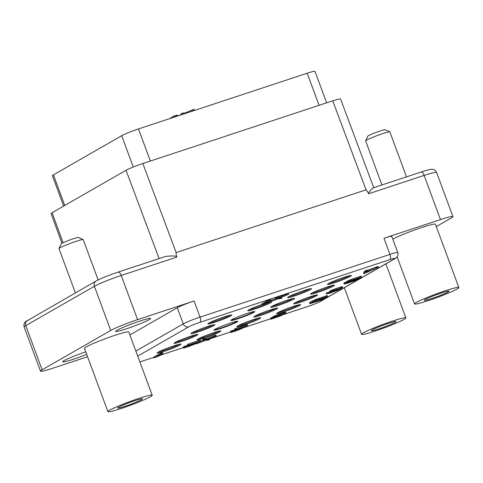 <?xml version="1.0" encoding="UTF-8"?>
<svg xmlns="http://www.w3.org/2000/svg" width="483" height="483" viewBox="0 0 483 483"><rect width="100%" height="100%" fill="white"/><g stroke="black" fill="none" stroke-linecap="round" stroke-linejoin="round"><path stroke-width="0.72" d="M158.339 352.071A12.721 0.978 159.7 0 0 169.104 348.654A12.721 0.978 159.7 0 0 179.501 344.246M158.092 352.216A12.721 0.978 -20.3 0 1 171.29 346.746A12.721 0.978 -20.3 0 1 181.01 344.174A12.721 0.978 -20.3 0 1 180.062 344.953A12.721 0.978 -20.3 0 1 166.864 350.423A12.721 0.978 -20.3 0 1 157.144 352.995A12.721 0.978 -20.3 0 1 158.092 352.216M197.958 339.048A12.721 0.978 -20.3 0 1 211.156 333.578A12.721 0.978 -20.3 0 1 220.876 331.006A12.721 0.978 -20.3 0 1 219.928 331.791A12.721 0.978 -20.3 0 1 206.73 337.255A12.721 0.978 -20.3 0 1 197.01 339.833A12.721 0.978 -20.3 0 1 197.958 339.048M237.823 325.88A12.721 0.978 -20.3 0 1 251.021 320.41A12.721 0.978 -20.3 0 1 260.742 317.838A12.721 0.978 -20.3 0 1 259.794 318.623A12.721 0.978 -20.3 0 1 246.596 324.087A12.721 0.978 -20.3 0 1 236.881 326.665A12.721 0.978 -20.3 0 1 237.823 325.88M277.689 312.712A12.721 0.978 -20.3 0 1 290.887 307.242A12.721 0.978 -20.3 0 1 300.607 304.67A12.721 0.978 -20.3 0 1 299.659 305.455A12.721 0.978 -20.3 0 1 286.461 310.919A12.721 0.978 -20.3 0 1 276.747 313.497A12.721 0.978 -20.3 0 1 277.689 312.712M175.009 342.507A12.721 0.978 -20.3 0 1 188.213 337.037A12.721 0.978 -20.3 0 1 197.927 334.465A12.721 0.978 -20.3 0 1 196.986 335.25A12.721 0.978 -20.3 0 1 183.788 340.72A12.721 0.978 -20.3 0 1 174.067 343.292A12.721 0.978 -20.3 0 1 175.009 342.507M214.881 329.34A12.721 0.978 -20.3 0 1 228.079 323.876A12.721 0.978 -20.3 0 1 237.793 321.298A12.721 0.978 -20.3 0 1 236.851 322.083A12.721 0.978 -20.3 0 1 223.653 327.552A12.721 0.978 -20.3 0 1 213.933 330.124A12.721 0.978 -20.3 0 1 214.881 329.34M254.746 316.172A12.721 0.978 -20.3 0 1 267.944 310.708A12.721 0.978 -20.3 0 1 277.659 308.13A12.721 0.978 -20.3 0 1 276.717 308.915A12.721 0.978 -20.3 0 1 263.519 314.385A12.721 0.978 -20.3 0 1 253.798 316.957A12.721 0.978 -20.3 0 1 254.746 316.172M294.612 303.004A12.721 0.978 -20.3 0 1 307.81 297.54A12.721 0.978 -20.3 0 1 317.53 294.962A12.721 0.978 -20.3 0 1 316.582 295.747A12.721 0.978 -20.3 0 1 303.384 301.217A12.721 0.978 -20.3 0 1 293.664 303.789A12.721 0.978 -20.3 0 1 294.612 303.004M191.932 332.805A12.721 0.978 -20.3 0 1 205.136 327.335A12.721 0.978 -20.3 0 1 214.85 324.763A12.721 0.978 -20.3 0 1 213.909 325.548A12.721 0.978 -20.3 0 1 200.711 331.012A12.721 0.978 -20.3 0 1 190.99 333.59A12.721 0.978 -20.3 0 1 191.932 332.805M231.798 319.637A12.721 0.978 -20.3 0 1 245.002 314.167A12.721 0.978 -20.3 0 1 254.716 311.595A12.721 0.978 -20.3 0 1 253.774 312.38A12.721 0.978 -20.3 0 1 240.576 317.844A12.721 0.978 -20.3 0 1 230.856 320.422A12.721 0.978 -20.3 0 1 231.798 319.637M271.663 306.47A12.721 0.978 -20.3 0 1 284.867 301A12.721 0.978 -20.3 0 1 294.582 298.428A12.721 0.978 -20.3 0 1 293.64 299.212A12.721 0.978 -20.3 0 1 280.442 304.676A12.721 0.978 -20.3 0 1 270.721 307.254A12.721 0.978 -20.3 0 1 271.663 306.47M311.529 293.302A12.721 0.978 -20.3 0 1 324.733 287.832A12.721 0.978 -20.3 0 1 334.447 285.26A12.721 0.978 -20.3 0 1 333.505 286.045A12.721 0.978 -20.3 0 1 320.307 291.515A12.721 0.978 -20.3 0 1 310.587 294.087A12.721 0.978 -20.3 0 1 311.529 293.302M208.855 323.097A12.721 0.978 -20.3 0 1 222.053 317.633A12.721 0.978 -20.3 0 1 231.774 315.055A12.721 0.978 -20.3 0 1 230.832 315.84A12.721 0.978 -20.3 0 1 217.628 321.31A12.721 0.978 -20.3 0 1 207.913 323.882A12.721 0.978 -20.3 0 1 208.855 323.097M270.341 301.923A12.721 0.978 -20.3 0 1 271.639 301.887A12.721 0.978 -20.3 0 1 270.697 302.672A12.721 0.978 -20.3 0 1 257.493 308.142A12.721 0.978 -20.3 0 1 247.779 310.714A12.721 0.978 -20.3 0 1 248.721 309.929A12.721 0.978 -20.3 0 1 262.257 304.344M267.063 302.775A12.721 0.978 -20.3 0 1 268.832 302.28M288.586 296.761A12.721 0.978 -20.3 0 1 301.784 291.297A12.721 0.978 -20.3 0 1 311.505 288.719A12.721 0.978 -20.3 0 1 310.563 289.504A12.721 0.978 -20.3 0 1 297.359 294.974A12.721 0.978 -20.3 0 1 287.645 297.546A12.721 0.978 -20.3 0 1 288.586 296.761M328.452 283.593A12.721 0.978 -20.3 0 1 341.656 278.13A12.721 0.978 -20.3 0 1 351.37 275.551A12.721 0.978 -20.3 0 1 350.429 276.336A12.721 0.978 -20.3 0 1 337.231 281.806A12.721 0.978 -20.3 0 1 327.51 284.378A12.721 0.978 -20.3 0 1 328.452 283.593M373.118 268.451L373.431 269.297L366.887 271.458L367.285 270.915L366.971 270.063L365.009 270.715L363.578 272.804L363.892 273.656L378.4 267.244L378.086 266.393L367.104 270.432M346.77 281.722L343.866 283.159L344.18 284.004L346.969 283.358L354.818 280.768L361.477 276.946L350.121 280.834L344.18 284.004M361.477 276.946L361.163 276.101L351.539 279.313L346.8 281.396L347.011 282.38M337.291 289.257L328.531 292.318M328.802 293.06L328.488 292.215L326.526 292.861L326.146 293.157L326.46 294.008L329.72 293.175L337.907 290.229L342.67 287.657L333.016 290.567L330.1 291.841L340.34 288.357L338.203 289.824L326.46 294.008M342.67 287.657L342.272 286.697L336.065 288.502L329.786 290.989L330.1 291.841M327.637 296.357L327.323 295.505L316.105 299.315L309.845 302.346L309.464 302.648L309.778 303.499L310.605 303.499L320.972 300.178L327.637 296.357L316.419 300.166L309.778 303.499M285.996 313.02L285.453 312.139L278.504 314.3L273.245 316.516L273.324 317.585L274.899 317.234L271.192 318.804L270.673 319.185L271.41 319.076L282.03 315.296L272.774 318.454L279.108 315.779L275.286 316.939L276.373 316.232L285.9 313.153L280.267 314.638L273.324 317.585M273.094 316.969L270.595 318.116L270.673 319.185M282.03 315.296L281.716 314.445L280.08 314.988L278.987 315.453L279.313 316.293M247.592 325.427L247.278 324.576L235.505 328.464L234.798 328.875L235.112 329.72L244.265 326.701L231.001 332.081L230.476 332.461L231.218 332.352L235.372 331.084L242.164 328.464L232.963 331.435L247.592 325.427L235.112 329.72M234.998 329.406L230.403 331.392L230.476 332.461M216.203 335.794L215.889 334.948L206.658 338.649L204.768 338.619L202.806 339.265L203.126 340.117L205.281 340.231L196.46 343.938L205.692 340.231L207.575 340.267L209.537 339.615L207.243 339.585L216.203 335.794L206.972 339.501L205.082 339.471L203.126 340.117M203.204 340.123L196.146 343.087L196.46 343.938M209.537 339.615L209.175 338.764M200.505 340.98L200.191 340.129L188.418 344.017L187.712 344.427L188.026 345.273L197.185 342.248L183.914 347.633L183.395 348.014L184.132 347.905L188.285 346.637L195.078 344.017L185.877 346.981L200.505 340.98L188.026 345.273M187.911 344.959L183.317 346.945L183.395 348.014M162.837 353.423L162.523 352.572L160.561 353.218L153.902 357.04L154.216 357.891L160.265 355.373L157.307 356.593L162.837 353.423L160.875 354.069L154.216 357.891M288.617 294.262L288.303 293.416L279.071 297.117L277.188 297.087L275.225 297.733L275.539 298.585L277.695 298.699L268.88 302.406L278.111 298.699L279.995 298.729L281.957 298.083L279.657 298.047L288.617 294.262L279.385 297.969L277.502 297.933L275.539 298.585M275.624 298.585L268.566 301.555L268.88 302.406M281.957 298.083L281.589 297.232M270.963 300.094L270.649 299.243L268.687 299.895L262.021 303.716L262.335 304.562L268.391 302.05L265.433 303.264L270.963 300.094L269.001 300.746L262.335 304.562M117.979 272.171A4.54 1.89 71.7 0 1 118.124 272.104A4.54 1.89 71.7 0 1 121.215 275.467L137.558 319.649L194.063 300.981L200.034 317.126L389.95 254.402L383.979 238.258A13.627 1.051 -20.3 0 1 391.761 236.398L397.732 252.537A13.627 1.051 -20.3 0 0 389.95 254.402A4.54 1.89 71.7 0 1 389.853 259.606A9.086 0.7 -20.3 0 1 394.37 258.924L319.752 301.718A9.086 0.7 -20.3 0 1 308.577 306.222L281.927 315.025L308.432 306.288A4.54 1.89 -108.3 0 0 308.577 306.222M383.979 238.258L440.478 219.596L424.134 175.414A21.807 1.678 -20.3 0 1 436.596 172.431L452.939 216.613A21.807 1.678 159.7 0 0 440.478 219.596M137.558 319.649A21.807 1.678 159.7 0 0 110.734 330.45L42.112 369.809A21.807 1.678 159.7 0 0 40.494 371.149L24.15 326.973C23.275 323.344 25.496 321.714 25.508 321.738L96.051 281.034C101.189 278.323 108.542 275.346 118.124 272.104L165.711 256.407C173.186 255.634 176.875 255.869 176.784 257.113C176.12 254.752 175.909 253.231 176.15 252.555L142.811 163.532L332.727 100.808L338.535 99.106L340.515 98.943L373.739 187.682M373.172 187.887C370.117 190.586 368.583 192.548 368.571 193.768C367.533 191.534 366.7 190.217 366.06 189.831L176.15 252.555M87.58 356.732L52.949 368.173A21.807 1.678 159.7 0 1 40.494 371.149M61.969 243.317L51.083 213.534L52.098 212.695L63.08 242.756M129.891 334.924L177.297 307.737A13.627 1.051 -20.3 0 1 194.063 300.981M149.205 319.649A18.626 1.437 159.7 0 0 150.581 318.496A18.626 1.437 159.7 0 0 136.315 322.282A18.626 1.437 159.7 0 0 117.031 330.275A18.626 1.437 159.7 0 0 115.642 331.416A18.626 1.437 159.7 0 0 129.836 327.667A18.626 1.437 159.7 0 0 149.205 319.649M85.769 351.829A18.626 1.437 159.7 0 0 64.064 360.65A18.626 1.437 159.7 0 0 62.681 361.797A18.626 1.437 159.7 0 0 86.698 354.353M84.477 348.346A23.625 1.817 -20.3 0 1 86.234 346.891A23.625 1.817 -20.3 0 1 110.746 336.736A23.625 1.817 -20.3 0 1 128.792 331.954L152.205 395.257A23.625 1.817 159.7 0 0 134.159 400.033A23.625 1.817 159.7 0 0 109.647 410.188A23.625 1.817 -20.3 0 0 107.896 411.649L84.477 348.346M152.205 395.257A23.625 1.817 159.7 0 1 150.454 396.712A23.625 1.817 -20.3 0 1 125.942 406.867A23.625 1.817 -20.3 0 1 107.896 411.649M141.428 399.695A13.174 1.014 159.7 0 0 142.34 398.819A13.174 1.014 159.7 0 0 131.871 401.711A13.174 1.014 159.7 0 0 118.673 407.211A13.174 1.014 159.7 0 0 117.701 407.936A13.174 1.014 159.7 0 0 127.289 405.521A13.174 1.014 159.7 0 0 141.428 399.695M159.106 258.574L126.045 170.282C129.722 168.319 135.312 166.074 142.811 163.532M126.045 170.282L52.098 212.695M133.29 167.015L121.71 135.699L53.42 174.864A13.627 1.051 -20.3 0 0 52.412 175.703L63.647 206.072M319.076 105.312L307.2 73.217A13.627 1.051 -20.3 0 1 314.988 71.351L326.629 102.819M307.2 73.217L138.476 128.943A13.627 1.051 -20.3 0 0 121.71 135.699M75.378 292.891L58.998 248.624A12.92 0.996 -20.3 0 1 59.011 248.534A12.92 0.996 -20.3 0 1 59.958 247.827A12.92 0.996 159.7 0 1 72.903 242.436A12.92 0.996 159.7 0 1 83.173 239.598A12.92 0.996 159.7 0 1 83.239 239.659L98.14 279.941M83.173 239.598L78.524 237.479A9.286 0.712 159.7 0 0 71.146 239.514A9.286 0.712 159.7 0 0 61.842 243.39A9.286 0.712 -20.3 0 0 61.16 243.903L59.011 248.534M436.3 226.575L451.321 217.96A21.807 1.678 159.7 0 0 452.939 216.613M392.806 239.212A23.625 1.817 -20.3 0 1 392.872 239.17A23.625 1.817 -20.3 0 1 417.384 229.014A23.625 1.817 -20.3 0 1 435.437 224.233L458.85 287.536A23.625 1.817 159.7 0 0 440.804 292.312A23.625 1.817 159.7 0 0 416.292 302.467A23.625 1.817 -20.3 0 0 414.535 303.928L397.129 256.871M458.85 287.536A23.625 1.817 159.7 0 1 457.099 288.991A23.625 1.817 -20.3 0 1 432.581 299.146A23.625 1.817 -20.3 0 1 414.535 303.928M448.073 291.974A13.174 1.014 159.7 0 0 448.985 291.098A13.174 1.014 159.7 0 0 438.516 293.99A13.174 1.014 159.7 0 0 425.312 299.49A13.174 1.014 159.7 0 0 424.346 300.215A13.174 1.014 159.7 0 0 433.933 297.8A13.174 1.014 159.7 0 0 448.073 291.974M405.889 317.911A23.625 1.817 159.7 0 1 404.132 319.366A23.625 1.817 -20.3 0 1 379.62 329.521A23.625 1.817 -20.3 0 1 361.574 334.302A23.625 1.817 -20.3 0 1 363.325 332.841A23.625 1.817 159.7 0 1 387.837 322.692A23.625 1.817 159.7 0 1 405.889 317.911L385.899 263.869M395.106 322.348A13.174 1.014 159.7 0 0 396.024 321.473A13.174 1.014 159.7 0 0 385.549 324.365A13.174 1.014 159.7 0 0 372.351 329.865A13.174 1.014 159.7 0 0 371.385 330.589A13.174 1.014 159.7 0 0 380.972 328.174A13.174 1.014 159.7 0 0 395.106 322.348M381.944 184.971L365.643 140.903A12.92 0.996 -20.3 0 1 365.655 140.813A12.92 0.996 -20.3 0 1 366.603 140.106A12.92 0.996 159.7 0 1 379.547 134.715A12.92 0.996 159.7 0 1 389.817 131.877A12.92 0.996 159.7 0 1 389.878 131.937L406.499 176.863M389.817 131.877L385.168 129.758A9.286 0.712 159.7 0 0 377.791 131.793A9.286 0.712 159.7 0 0 368.487 135.669A9.286 0.712 -20.3 0 0 367.805 136.182L365.655 140.813M198.205 338.903A12.721 0.978 159.7 0 0 208.97 335.486A12.721 0.978 159.7 0 0 219.367 331.078M238.071 325.741A12.721 0.978 159.7 0 0 248.836 322.318A12.721 0.978 159.7 0 0 259.232 317.911M277.936 312.573A12.721 0.978 159.7 0 0 288.701 309.15A12.721 0.978 159.7 0 0 299.098 304.743M175.263 342.369A12.721 0.978 159.7 0 0 186.021 338.951A12.721 0.978 159.7 0 0 196.418 334.544M237.394 321.207A12.721 0.978 -20.3 0 1 236.694 321.66A12.721 0.978 -20.3 0 1 224.873 326.635A12.721 0.978 -20.3 0 1 214.18 329.792M254.994 316.033A12.721 0.978 159.7 0 0 265.759 312.616A12.721 0.978 159.7 0 0 276.155 308.208M294.859 302.865A12.721 0.978 159.7 0 0 305.624 299.448A12.721 0.978 159.7 0 0 316.021 295.041M192.186 332.66A12.721 0.978 159.7 0 0 202.945 329.243A12.721 0.978 159.7 0 0 213.341 324.836M254.318 311.499A12.721 0.978 -20.3 0 1 253.617 311.952A12.721 0.978 -20.3 0 1 241.796 316.933A12.721 0.978 -20.3 0 1 231.103 320.09M271.917 306.331A12.721 0.978 159.7 0 0 282.676 302.907A12.721 0.978 159.7 0 0 293.072 298.5M311.783 293.163A12.721 0.978 159.7 0 0 322.541 289.74A12.721 0.978 159.7 0 0 332.938 285.332M209.109 322.958A12.721 0.978 159.7 0 0 219.868 319.541A12.721 0.978 159.7 0 0 230.264 315.133M248.974 309.79A12.721 0.978 159.7 0 0 259.594 306.421A12.721 0.978 159.7 0 0 270.003 302.032M288.84 296.622A12.721 0.978 159.7 0 0 299.599 293.205A12.721 0.978 159.7 0 0 309.995 288.798M328.706 283.455A12.721 0.978 159.7 0 0 339.464 280.037A12.721 0.978 159.7 0 0 349.861 275.63M365.009 270.715L365.323 271.561L363.892 273.656M367.285 270.915L365.323 271.561M376.124 267.039L376.438 267.89L373.431 269.297M378.4 267.244L376.438 267.89M365.764 272.901L366.651 271.675L372.538 269.731L365.764 272.901M346.8 281.396L347.114 282.247M347.506 280.991L347.82 281.837M348.261 280.635L348.575 281.486M349.807 279.989L350.121 280.834M351.539 279.313L351.853 280.164M353.315 278.691L353.628 279.542M343.962 283.02L344.276 283.871M344.53 282.694L344.844 283.545M345.285 282.344L345.599 283.195M353.707 280.931L346.281 283.279L355.687 279.79L353.707 280.931L353.544 280.496M349.215 281.517L358.664 278.081L356.539 279.301L349.215 281.517M347.368 282.652L347.494 282.984M356.369 278.842L356.539 279.301M350.199 281.009L350.326 281.354M330.825 290.476L331.139 291.327M332.702 289.722L333.016 290.567M334.29 289.124L334.604 289.975M336.065 288.502L336.379 289.353M339.012 287.53L339.326 288.381M340.503 287.071L340.817 287.922M341.529 286.805L341.843 287.651M342.272 286.697L342.586 287.548M326.526 292.861L326.84 293.712M329.092 292.185L329.406 293.036M330.257 291.835L330.571 292.686M333.198 290.863L333.512 291.714M334.647 290.349L334.96 291.201M335.914 289.866L336.228 290.712M336.995 289.408L337.309 290.253M337.919 289.051L338.203 289.824M309.845 302.346L310.158 303.197M311.976 301.126L312.29 301.978M313.008 300.613L313.322 301.464M314.228 300.076L314.542 300.921M316.105 299.315L316.419 300.166M317.693 298.723L318.013 299.569M319.474 298.102L319.788 298.953M319.861 300.341L312.121 302.551L316.22 300.438L324.824 297.492L319.861 300.341L319.547 299.49L314.844 301.042M313.733 301.627L313.974 302.286M320.585 298.892L319.547 299.49M312.664 302.237L312.809 302.636M275.648 315.381L275.962 316.232M274.567 315.84L274.881 316.691M276.91 314.898L277.224 315.743M278.504 314.3L278.818 315.151M279.953 313.787L280.267 314.638M282.567 312.924L282.881 313.775M283.732 312.573L284.046 313.425M284.759 312.302L285.073 313.153M285.453 312.139L285.767 312.99M275.865 316.462L275.98 316.776M277.628 315.737L277.803 316.208M278.92 315.272L279.108 315.779M274.809 317.416L274.966 317.838M276.101 316.945L276.276 317.403M277.882 316.323L278.051 316.782M280.08 314.988L280.394 315.834M270.595 318.116L270.909 318.967M270.878 317.953L271.192 318.804M271.772 317.524L272.086 318.369M272.853 317.059L273.167 317.911M273.245 316.516L273.559 317.367M273.813 316.196L274.127 317.041M234.943 330.589L235.1 331M236.223 330.076L236.41 330.571M237.974 329.382L238.185 329.949M239.236 328.881L239.447 329.46M240.323 328.446L240.528 329.001M241.923 327.812L242.164 328.464M230.403 331.392L230.717 332.244M230.687 331.229L231.001 332.081M231.58 330.795L231.894 331.646M232.661 330.336L232.975 331.187M235.505 328.464L235.819 329.315M204.768 338.619L205.082 339.471M206.658 338.649L206.972 339.501M213.927 335.594L214.241 336.446M187.863 346.142L188.014 346.553M189.137 345.629L189.324 346.124M190.888 344.934L191.099 345.502M192.149 344.433L192.361 345.013M193.236 343.999L193.441 344.554M194.836 343.365L195.078 344.017M183.317 346.945L183.631 347.796M183.6 346.782L183.914 347.633M184.494 346.347L184.808 347.199M185.575 345.888L185.889 346.74M188.418 344.017L188.738 344.868M160.561 353.218L160.875 354.069M160.121 354.981L160.265 355.373M277.188 297.087L277.502 297.933M279.071 297.117L279.385 297.969M286.341 294.062L286.654 294.914M268.687 299.895L269.001 300.746M268.24 301.658L268.391 302.05M182.097 114.537L181.3 114.525L180.986 113.674L182.948 113.028L184.832 113.058L192.107 110.003L194.069 109.357L194.383 110.202L191.334 111.488M178.577 115.697L181.354 114.525M181.3 114.525L184.053 113.891M189.378 112.134L194.383 110.202M183.262 113.879L182.948 113.028M185.025 113.571L184.832 113.058M192.421 110.855L192.107 110.003M173.639 117.333L174.761 116.687L174.448 115.835L177.382 115.111L177.557 116.035M169.4 118.727L174.448 115.835M174.761 116.687L177.696 115.956M176.724 116.035L176.41 115.189M270.522 318.786L242.061 328.186L270.528 318.804M230.331 332.062L209.314 339.006M196.237 343.322L194.975 343.739L196.243 343.341M183.244 347.615L160.211 355.222M153.986 357.281L139.883 361.936L153.992 357.293M137.727 356.104L188.762 326.834A9.086 0.7 -20.3 0 1 199.944 322.33L389.853 259.606M394.37 258.924A4.54 4.118 -119.8 0 0 395.058 258.616L320.446 301.41A4.54 4.118 -119.8 0 1 319.752 301.718M308.275 306.319A4.54 1.89 -108.3 0 0 308.432 306.288C313.533 304.574 317.536 302.944 320.446 301.41M368.571 193.768L424.134 175.414A4.54 1.89 71.7 0 0 421.043 172.057C428.004 169.799 429.894 169.539 430.407 169.473L432.152 169.346C432.152 169.316 434.899 169.104 436.596 172.431M96.051 281.034A4.54 4.118 60.2 0 0 94.39 286.268A21.807 1.678 -20.3 0 1 121.215 275.467L176.784 257.113M420.898 172.123A4.54 1.89 71.7 0 1 421.043 172.057L373.009 187.923M42.112 369.809L25.768 325.627L94.39 286.268L110.734 330.45M177.297 307.737L183.268 323.882A13.627 1.051 -20.3 0 1 200.034 317.126A4.54 1.89 71.7 0 1 199.944 322.33M135.862 351.069L183.268 323.882A4.54 4.118 60.2 0 0 188.762 326.834M24.15 326.973A21.807 1.678 -20.3 0 1 25.768 325.627A4.54 4.118 60.2 0 1 27.434 320.386M332.727 100.808L366.06 189.831M64.734 205.45L53.42 174.864M150.352 161.044L138.476 128.943M395.058 258.616L396.881 257.185C398.01 255.785 398.294 254.233 397.732 252.537M230.337 332.081L209.32 339.024M183.25 347.633L160.211 355.24M361.574 334.302L344.337 287.705"/></g></svg>
